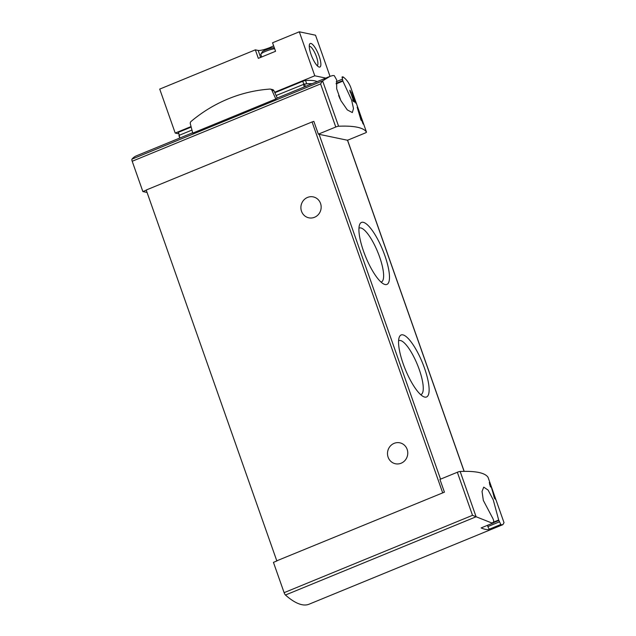 <?xml version="1.0" encoding="UTF-8"?>
<svg xmlns="http://www.w3.org/2000/svg" width="636" height="636" viewBox="0 0 636 636"><rect width="100%" height="100%" fill="white"/><g stroke="black" fill="none" stroke-linecap="round" stroke-linejoin="round"><path stroke-width="0.95" d="M504.03 522.689L502.861 524.66L501.637 524.827A183.367 32.253 160.6 0 0 500.81 524.485L498.688 520.017L493.258 499.88L488.098 490.07L483.734 487.136L482.04 491.429L483.32 500.405L492.964 518.674L493.639 520.542L493.56 522.776A183.367 32.253 160.6 0 0 492.28 522.625L492.502 523.261L472.516 515.327L284.117 592.665A2.544 0.7 67.7 0 0 285.461 595.026A137.527 37.675 67.7 0 0 309.088 604.2L502.798 524.684M488.074 477.374A2.544 0.445 160.6 0 0 488.066 477.358A183.367 32.253 160.6 0 0 460.162 471.483A2.544 0.445 160.6 0 0 457.348 472.254L439.929 479.401L444.429 492.169L276.787 560.809L444.429 492.169M492.487 523.221L493.711 522.76M494.085 496.525L490.96 485.872L489.307 482.398L490.364 486.715A183.367 32.253 -19.4 0 1 490.722 487.009C488.846 481.46 491.358 486.572 492.208 489.903L494.442 498.282A183.367 32.253 -19.4 0 1 495.905 499.817L495.174 497.742A183.367 32.253 160.6 0 0 494.085 496.525L493.854 496.621M489.696 484.64L490.078 484.481L490.722 487.009M352.074 92.061A183.367 32.253 160.6 0 0 351.851 91.815L354.562 100.695A183.367 32.253 -19.4 0 1 355.182 101.275L355.842 103.167A183.367 32.253 -19.4 0 1 356.049 103.382L355.381 101.49A183.367 32.253 -19.4 0 1 355.707 101.895L355.206 100.472A183.367 32.253 160.6 0 0 354.88 100.075L354.379 98.652A183.367 32.253 160.6 0 0 354.18 98.437L354.681 99.852A183.367 32.253 160.6 0 0 354.347 99.526L351.939 92.109M442.648 492.725L312.069 121.945L313.85 121.389L318.35 134.156L335.768 127.009A2.544 0.445 -19.4 0 1 338.583 126.23A183.367 32.253 -19.4 0 1 366.479 132.089L350.5 86.711C348.401 82.004 345.825 78.689 342.78 76.765L343.011 77.401A183.367 32.253 -19.4 0 0 342.096 77.091L342.891 81.114L351.549 99.796L353.489 108.502L352.328 112.564L347.304 109.909L340.872 100.607L336.675 88.77L336.698 79.961L334.258 75.628A183.367 32.253 -19.4 0 0 332.89 75.509L330.132 76.304L322.508 80.923L131.962 159.143A2.544 0.7 67.7 0 0 132.201 161.266L142.869 191.571L147.067 192.454M350.523 92.26L353.306 100.17A183.367 32.253 160.6 0 0 352.678 99.82L353.179 101.235A183.367 32.253 -19.4 0 1 354.657 102.142L354.157 100.719A183.367 32.253 160.6 0 0 353.6 100.345L350.102 90.415A183.367 32.253 160.6 0 0 349.808 90.233L350.277 92.363M357.496 107.571A183.367 32.253 160.6 0 0 357.162 107.222L361.049 120.212A183.367 32.253 -19.4 0 1 362.027 121.031L362.997 123.797A183.367 32.253 -19.4 0 1 363.299 124.107L362.329 121.349A183.367 32.253 -19.4 0 1 362.806 121.929L362.075 119.862A183.367 32.253 160.6 0 0 361.598 119.274L360.866 117.207A183.367 32.253 160.6 0 0 360.564 116.889L361.296 118.964A183.367 32.253 160.6 0 0 360.779 118.495L357.289 107.659M277.256 98.031L329.917 76.392M192.66 132.765L180.131 137.901A137.527 37.675 67.7 0 0 179.813 138.028L179.217 135.301L179.813 138.028M342.78 76.765L341.985 77.091M178.899 135.5L179.789 138.028L136.358 155.844A137.527 37.675 67.7 0 0 131.962 159.143M275.833 99.001L277.272 98.055L273.981 90.781A2.29 2.17 -78.1 0 0 272.486 89.557L270.427 89.12A2.29 2.17 -78.1 0 0 269.863 89.08A145.93 137.98 -78.1 0 0 191.102 121.412A2.29 2.17 -78.1 0 0 190.339 123.837L192.748 133.107L275.833 99.001L271.922 90.344A2.29 2.17 -78.1 0 0 270.427 89.12M501.677 524.931L490.666 529.446L489.537 529.112A2.544 0.7 67.7 0 1 487.892 526.576L487.454 525.336M492.502 523.261L481.118 527.936A137.527 37.675 67.7 0 0 490.666 529.446M284.117 592.665L273.44 562.359L277.065 560.873M146.264 190.18L142.869 191.571M350.515 86.758L366.487 132.105A2.544 0.445 -19.4 0 1 366.487 132.105A2.544 0.445 -19.4 0 1 364.897 133.123L347.574 140.23M318.35 134.156L347.495 140.254M276.787 560.809L146.208 190.021L312.069 121.945M384.875 255.672A33.509 9.182 -112.3 0 1 383.977 284.133A33.509 9.182 -112.3 0 1 365.708 256.912A33.509 9.182 -112.3 0 1 359.586 224.707A33.509 9.182 -112.3 0 1 384.875 255.672M424.514 368.228A33.509 9.182 -112.3 0 1 423.616 396.697A33.509 9.182 -112.3 0 1 405.347 369.476A33.509 9.182 -112.3 0 1 399.225 337.271A33.509 9.182 -112.3 0 1 424.514 368.228M394.137 443.356A10.693 10.112 101.9 0 1 399.829 442.815A10.693 10.112 101.9 0 1 407.533 455.36A10.693 10.112 101.9 0 1 395.433 463.755A10.693 10.112 101.9 0 1 387.515 454.239A10.693 10.112 101.9 0 1 394.137 443.356M307.53 197.422A10.693 10.112 101.9 0 1 313.23 196.89A10.693 10.112 101.9 0 1 320.926 209.435A10.693 10.112 101.9 0 1 308.834 217.822A10.693 10.112 101.9 0 1 300.915 208.306A10.693 10.112 101.9 0 1 307.53 197.422M488.066 477.358A2.544 0.445 160.6 0 0 488.058 477.342L504.038 522.72L488.066 477.358M335.768 127.009L320.592 83.928L322.508 80.923M498.688 520.017L493.949 521.965M482.104 527.522A2.544 0.7 67.7 0 0 482.12 527.522A2.544 0.7 67.7 0 0 482.136 527.514L493.719 522.76M342.891 81.114L336.15 83.88M501.637 524.827L490.626 529.343M311.958 83.769A77.934 13.706 160.6 0 0 304.525 84L276.127 95.519M191.961 130.07L179.217 135.301M398.581 340.777A29.145 7.982 -112.3 0 1 398.891 340.618A29.145 7.982 -112.3 0 1 419.251 369.532A29.145 7.982 -112.3 0 1 421.032 394.543A29.145 7.982 -112.3 0 1 420.698 394.654M358.942 228.213A29.145 7.982 -112.3 0 1 359.253 228.054A29.145 7.982 -112.3 0 1 379.613 256.968A29.145 7.982 -112.3 0 1 381.393 281.986A29.145 7.982 -112.3 0 1 381.059 282.09M353.306 100.17L352.861 100.345M354.157 100.719L353.139 101.14M353.6 100.345L352.956 100.615M355.206 100.472L354.514 100.56M354.999 101.092L354.84 100.623M354.88 100.075L354.411 100.265M362.075 119.862L362.162 121.42M361.598 119.274L360.827 119.592M361.844 119.958L360.89 119.759M361.296 118.964L360.692 119.21M489.895 484.56A5.39 1.479 67.7 0 0 489.537 484.068M495.174 497.742L494.204 497.614M495.627 499.451L495.047 497.797M330.012 76.352L315.528 35.211L299.302 31.8L272.558 42.779L275.563 51.285L258.335 58.353L255.338 49.847L159.723 89.096L175.21 133.075L178.907 133.854M299.302 31.8L314.788 75.787L274.649 92.26M191.054 126.572L175.21 133.075M274.863 92.729L302.768 81.273A2.544 0.445 -19.4 0 1 305.542 80.502A76.4 13.435 -19.4 0 1 317.149 81.639M179.392 135.23L178.366 132.336L191.182 127.073M314.788 75.787L325.783 78.093M273.623 45.784A9.675 1.701 -19.4 0 1 258.184 50.443L255.338 49.847M311.02 54.41A12.736 3.49 -112.3 0 1 309.517 44.345A12.736 3.49 -112.3 0 1 318.302 53.933A12.736 3.49 -112.3 0 1 318.787 66.931A12.736 3.49 -112.3 0 1 311.02 54.41M309.263 46.277A10.526 2.886 -112.3 0 1 315.782 54.966A10.526 2.886 -112.3 0 1 317.245 65.731M265.617 49.847L267.303 49.155M306.274 83.865A2.544 0.445 -19.4 0 1 306.711 83.809A76.4 13.435 -19.4 0 1 312.077 83.713M476.141 516.861L460.162 471.483M338.583 126.23L322.603 80.852M476.006 516.806L285.461 595.026M472.516 515.327L457.348 472.254M320.592 83.928L132.201 161.266M440.541 479.154L319.026 134.101M464.097 471.371L347.431 140.063M338.614 95.503A18.595 5.096 -112.3 0 1 340.077 98.993M342.216 79.246L336.285 81.678M342.709 80.645L336.158 83.332M498.839 520.487L493.894 522.514M499.332 521.878L487.892 526.576M500.81 524.485L489.537 529.112M304.358 86.909L303.436 84.31M305.391 86.472L304.525 84M271.922 90.344L273.981 90.781M260.633 57.415L258.184 50.443M261.698 56.978L260.816 54.465A8.149 1.431 -19.4 0 1 265.904 51.214A8.149 1.431 -19.4 0 1 274.665 48.749M260.816 54.465L262.382 51.611A7.068 1.24 -19.4 0 1 265.769 49.926A7.068 1.24 -19.4 0 1 273.17 47.811A24.287 24.287 0 0 0 267.406 49.115M303.793 84.175L302.768 81.273M306.711 83.809L305.542 80.502M464.185 471.371L347.542 140.135M274.323 47.787L273.17 47.811M266.277 49.552A24.287 24.287 0 0 0 262.382 51.611"/></g></svg>
